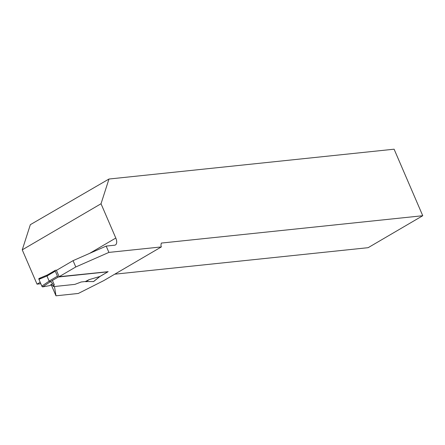 <?xml version="1.0" encoding="UTF-8"?>
<svg xmlns="http://www.w3.org/2000/svg" width="445" height="445" viewBox="0 0 445 445"><rect width="100%" height="100%" fill="white"/><g stroke="black" fill="none" stroke-linecap="round" stroke-linejoin="round"><path stroke-width="0.67" d="M108.096 271.578A0.934 0.49 -120.3 0 1 107.951 271.789A0.934 0.49 -120.3 0 1 107.846 271.823L58.328 277.007A0.934 0.49 -120.3 0 1 57.45 276.217L55.275 271.166A0.934 0.49 -120.3 0 1 55.319 270.304A0.934 0.49 -120.3 0 1 55.43 270.271L56.888 270.121M47.571 274.899L39.121 278.464A0.934 0.49 -120.3 0 0 39.015 278.487A0.934 0.49 -120.3 0 0 38.943 279.36L41.841 286.096L49.161 281.129L50.469 281.635L52.671 283.476L49.757 285.607L42.742 286.88L50.469 281.635M52.421 280.461L54.284 284.794L50.307 285.206L54.284 284.794L53.389 286.63L52.671 284.961M107.846 271.823L99.914 276.467L89.045 279.671L85.357 281.54L81.246 281.969L74.888 284.377L53.389 286.63M38.943 279.36L46.948 275.983L47.409 274.954L55.319 270.304M46.948 275.983L49.161 281.129M93.773 281.357A0.934 0.49 -120.3 0 1 93.673 281.507A0.934 0.49 -120.3 0 1 93.511 281.568L99.864 276.467M85.357 281.54L93.511 281.568M89.045 279.671L86.052 281.813M41.841 286.096A0.934 0.49 59.7 0 0 42.742 286.88M40.2 282.291L37.024 284.149L22.25 249.851L101.026 203.749L108.975 179.029L30.343 224.675L22.25 249.851M51.37 285.095L55.981 295.803L78.292 293.466L103.718 280.639L161.34 246.919L108.908 252.404L75.784 266.967L59.146 276.701L56.426 270.388L73.063 260.653L75.784 266.967M37.024 284.149L40.834 283.754M55.981 295.803L54.485 286.513M59.146 276.701L108.052 271.689M101.026 203.749L115.8 238.047A7.476 3.905 59.7 0 1 115.427 244.939A7.476 3.905 59.7 0 1 114.554 245.217L106.188 246.091L73.063 260.653M106.188 246.091L108.908 252.404M108.975 179.029L394.103 149.197L422.75 215.719L161.312 243.076L160.923 245.312L161.34 246.919M422.75 215.719L368.137 247.681L114.738 274.192M49.757 285.607L42.742 286.88L41.841 286.096L38.943 279.36L39.121 278.464L41.235 278.392M55.236 270.382L47.498 274.91M58.328 277.007L50.402 281.646M55.275 271.166L46.953 276.034M57.45 276.217L49.134 281.084M115.8 238.047L89.59 253.389M93.673 281.507L99.941 276.478L107.951 271.789M39.015 278.487L47.409 274.949"/></g></svg>
